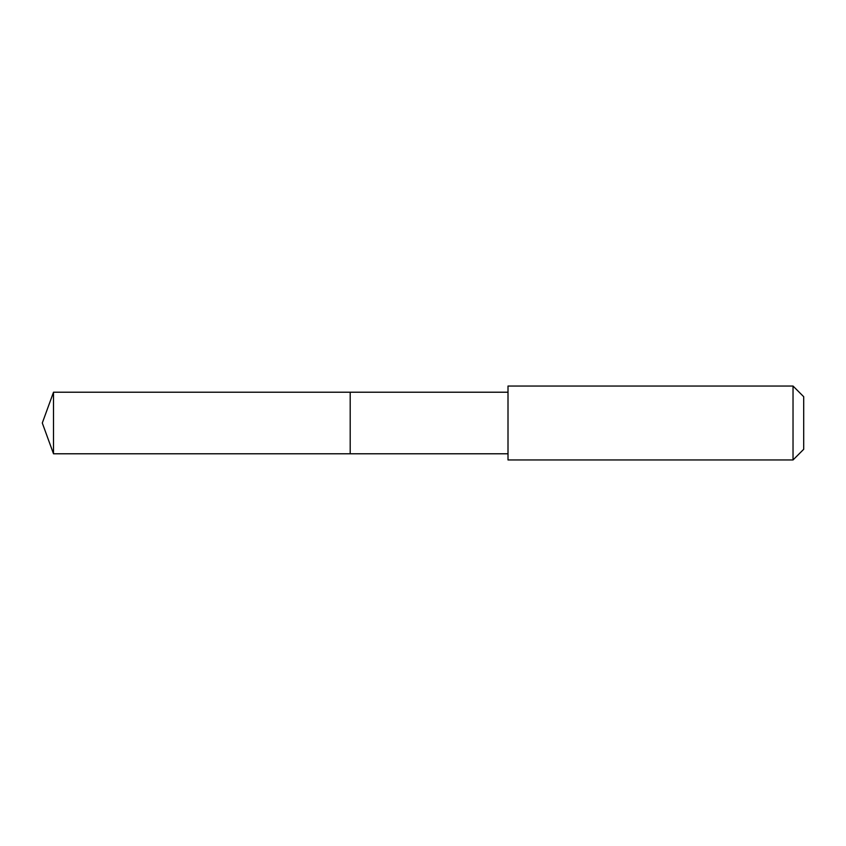 <?xml version="1.0" encoding="UTF-8"?>
<svg xmlns="http://www.w3.org/2000/svg" width="846" height="846" viewBox="0 0 846 846"><rect width="100%" height="100%" fill="white"/><g stroke="black" fill="none" stroke-linecap="round" stroke-linejoin="round"><path stroke-width="1.27" d="M350.191 397.853L350.191 392.216L53.51 392.216L53.51 453.784L350.191 453.784L350.191 392.216L508.002 392.216L508.002 453.784L350.191 453.784L350.191 397.853M508.012 386.04L508.012 459.96L793.03 459.96L793.03 386.04L508.012 386.04L508.002 392.216M793.03 386.04L803.7 396.711L803.7 449.289L793.03 459.96M350.191 453.784L53.51 453.784L42.3 423L53.51 453.784M42.3 423L53.51 392.216M508.002 453.784L508.012 459.96"/></g></svg>
